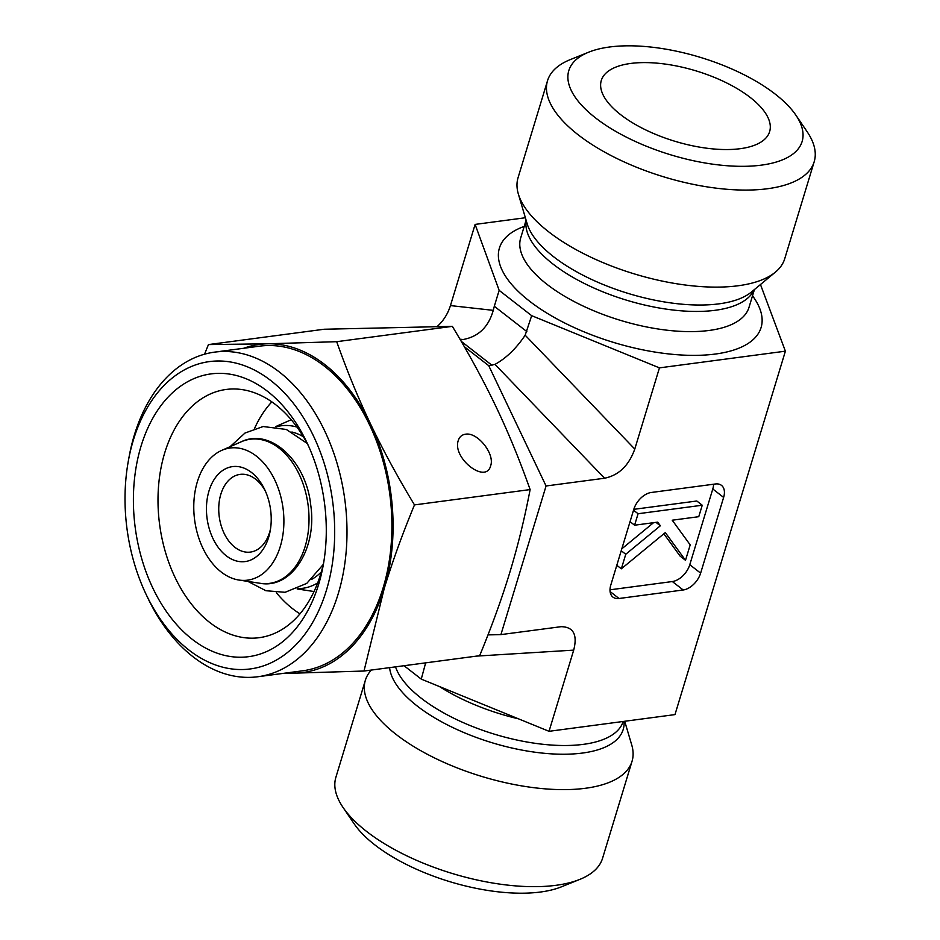 <?xml version="1.0" encoding="UTF-8"?>
<svg xmlns="http://www.w3.org/2000/svg" width="940" height="940" viewBox="0 0 940 940"><rect width="100%" height="100%" fill="white"/><g stroke="black" fill="none" stroke-linecap="round" stroke-linejoin="round"><path stroke-width="1.41" d="M268.652 537.292A47.905 32.054 82.4 0 1 221.194 551.063A47.905 32.054 82.4 0 1 215.143 478.037A47.905 32.054 82.4 0 1 264.704 489.634A47.905 32.054 82.4 0 1 270.18 530.959A47.905 32.054 82.4 0 1 268.652 537.292M265.574 491.549A39.198 26.226 -97.6 0 0 240.088 474.383A39.198 26.226 -97.6 0 0 219.243 516.683A39.198 26.226 -97.6 0 0 250.393 552.086A39.198 26.226 -97.6 0 0 269.639 532.228A39.198 26.226 -97.6 0 0 270.52 528.879M221.229 572.025A66.646 44.591 -97.6 0 0 238.971 580.051A66.646 44.591 -97.6 0 0 280.32 546.375A66.646 44.591 -97.6 0 0 270.908 472.808A66.646 44.591 -97.6 0 0 221.77 450.366A66.646 44.591 -97.6 0 0 193.769 506.566A66.646 44.591 -97.6 0 0 221.229 572.025M299.966 613.832A121.93 81.592 82.4 0 1 276.278 592.588M254.517 428.546A121.93 81.592 82.4 0 1 271.86 401.862M464.325 346.696L488.753 365.707L546.07 485.98L500.914 634.606L487.989 634.9M459.966 339.187L463.056 339.528C478.472 336.72 488.541 327.002 493.253 310.353L450.448 305.582C447.839 313.866 443.457 320.822 437.276 326.438M450.448 305.582L475.111 224.413L525.366 217.751M463.056 339.528L460.353 339.845M488.753 365.707L494.981 364.379C506.131 358.246 516.201 348.517 525.178 335.204L531.676 315.676L499.152 290.354L475.111 224.413M546.07 485.98L604.584 478.225C618.814 475.288 628.872 465.559 634.782 449.05L659.445 367.869L531.676 315.676M630.705 63.45A87.972 36.742 -163.1 0 1 729.569 84.412A87.972 36.742 -163.1 0 1 768.18 134.96A87.972 36.742 -163.1 0 1 674.779 141.235A87.972 36.742 -163.1 0 1 600.648 84.06A87.972 36.742 -163.1 0 1 630.705 63.45M588.663 52.194L570.228 59.631A139.355 58.209 16.9 0 0 547.527 80.711A139.355 58.209 16.9 0 0 663.945 176.908A139.355 58.209 16.9 0 0 814.193 161.727A139.355 58.209 16.9 0 0 807.049 131.588L795.875 115.15A121.93 50.936 -163.1 0 1 670.655 154.806A121.93 50.936 -163.1 0 1 588.663 52.194A121.93 50.936 -163.1 0 1 609.555 47A121.93 50.936 -163.1 0 1 795.875 115.15M547.527 80.711L518.046 177.742A139.355 58.209 16.9 0 0 518.34 193.981A139.355 58.209 16.9 0 0 603.609 262.871A139.355 58.209 16.9 0 0 738.123 285.76A139.355 58.209 16.9 0 0 775.441 272.095A139.355 58.209 16.9 0 0 784.712 258.77L814.193 161.727M760.472 284.526L785.394 351.172L659.445 367.869M785.394 351.172L674.979 714.6L549.03 731.308L573.694 650.127C577.642 634.664 573.435 626.851 561.074 626.686L500.914 634.606M610.001 589.815L672.347 581.543L683.192 589.979L619.025 598.498A17.414 10.704 127.9 0 1 612.927 597.1A17.414 10.704 127.9 0 1 610.8 585.056L633.795 509.339L696.822 501.008L702.239 505.227L698.761 516.695L672.229 520.208L690.195 544.883L685.507 560.299L665.32 532.581L621.34 568.806L625.758 554.259L660.362 525.765L657.706 522.135L634.594 525.202L638.072 513.734L702.239 505.227M672.347 581.543A17.414 10.704 127.9 0 0 689.784 564.705L712.79 488.988L723.624 497.424A17.414 10.704 127.9 0 0 721.497 485.381A17.414 10.704 127.9 0 0 715.399 483.983L651.232 492.49A17.414 10.704 127.9 0 0 633.795 509.339M723.624 497.424L700.629 573.141L689.784 564.705M683.192 589.979A17.414 10.704 127.9 0 0 700.629 573.141M526.846 331.597L494.311 306.276L499.152 290.354M624.712 721.274L631.75 745.032A139.355 58.209 -163.1 0 1 632.044 761.271L602.552 858.314A139.355 58.209 -163.1 0 1 579.851 879.382A139.355 58.209 -163.1 0 1 452.305 873.495A139.355 58.209 -163.1 0 1 343.029 807.425A139.355 58.209 -163.1 0 1 335.886 777.286L365.366 680.255A139.355 58.209 -163.1 0 1 371.335 670.056M343.029 807.425L354.204 823.875A121.93 50.936 16.9 0 0 449.814 881.673A121.93 50.936 16.9 0 0 561.427 886.831L579.851 879.382M632.044 761.271A139.355 58.209 -163.1 0 1 481.785 776.452A139.355 58.209 -163.1 0 1 365.366 680.255M404.059 665.72L421.261 679.115L549.03 731.308M425.656 662.853L421.261 679.115M494.311 306.276L493.253 310.353M685.507 560.299L680.078 556.081L663.852 533.791M616.805 565.281L621.34 568.806M621.223 550.734L625.758 554.259M655.979 522.358L660.362 525.765M621.798 548.843L653.547 522.687M630.059 521.665L634.594 525.202M633.536 510.209L638.072 513.734M712.79 488.988A17.414 10.704 127.9 0 0 713.577 484.229M146.123 594.421L147.827 598.016A163.736 109.569 -97.6 0 0 257.783 676.753A163.736 109.569 -97.6 0 0 345.591 505.99A163.736 109.569 -97.6 0 0 222.757 351.49A163.736 109.569 -97.6 0 0 214.743 352.112A163.736 109.569 -97.6 0 0 129.109 456.781L128.392 460.694A155.03 103.741 82.4 0 1 217.058 361.007A155.03 103.741 82.4 0 1 330.093 486.191A155.03 103.741 82.4 0 1 277.441 659.457A155.03 103.741 82.4 0 1 146.123 594.421A155.03 103.741 82.4 0 1 128.392 460.694M257.783 676.753L302.704 670.796A163.736 109.569 -97.6 0 0 390.5 500.033A163.736 109.569 -97.6 0 0 267.665 345.532A163.736 109.569 -97.6 0 0 259.651 346.155L214.743 352.112M218.08 373.356A142.633 95.434 -97.6 0 0 133.398 499.645A142.633 95.434 -97.6 0 0 217.446 653.288A142.633 95.434 -97.6 0 0 323.184 565.492A142.633 95.434 -97.6 0 0 306.875 442.47A142.633 95.434 -97.6 0 0 218.08 373.356M336.696 341.69C346.895 370.572 358.175 398.008 370.536 423.975A165.487 110.732 -97.6 0 0 267.524 343.805L336.696 341.69L452.352 326.356L324.1 329.247L208.457 344.581L267.524 343.805A165.487 110.732 -97.6 0 0 243.766 348.258M414.481 504.909C402.32 534.308 392.227 562.214 384.19 588.64A165.487 110.732 -97.6 0 0 370.536 423.975C382.921 449.931 397.561 476.921 414.481 504.909L530.125 489.576C519.726 460.201 508.458 432.764 496.297 407.302C484.171 381.816 469.53 354.838 452.352 326.356M364.003 671.031L294.831 673.146A165.487 110.732 -97.6 0 0 384.19 588.64L364.003 671.031L479.659 655.697C491.996 625.793 502.089 597.887 509.95 571.966C517.846 546.046 524.567 518.574 530.125 489.576M286.817 672.899A165.487 110.732 -97.6 0 0 294.831 673.146L283.128 673.393M204.532 354.204L208.457 344.581M465.464 434.221C477.45 431.812 495.075 453.891 490.656 465.77C485.91 484.582 451.976 458.05 458.285 440.461C459.46 436.853 461.846 434.774 465.464 434.221M323.889 561.427A125.208 83.778 82.4 0 1 259.135 637.696A125.208 83.778 82.4 0 1 159.624 524.591A125.208 83.778 82.4 0 1 226.223 389.454A125.208 83.778 82.4 0 1 232.345 388.984A125.208 83.778 82.4 0 1 308.602 446.218M241.228 441.788A72.709 48.645 82.4 0 1 308.073 504.909A72.709 48.645 82.4 0 1 259.992 583.27C291.447 589.368 317.309 548.643 310.74 505.191C306.24 461 270.321 427.524 241.228 441.788L221.77 450.366M291.905 432.012A76.857 51.418 82.4 0 1 303.338 436.689M321.28 572.002A76.857 51.418 82.4 0 1 311.457 579.498M297.886 588.616A81.968 54.849 -97.6 0 0 317.661 582.929M296.993 427.077A81.968 54.849 -97.6 0 0 276.419 426.737M461.235 341.349L491.973 365.284M494.981 364.379L604.584 478.225M518.34 193.981L527.14 223.708A121.66 50.819 16.9 0 0 601.577 283.857A121.66 50.819 16.9 0 0 719.018 303.843A121.66 50.819 16.9 0 0 751.589 291.905L775.441 272.095M526.188 220.501A119.321 49.844 16.9 0 0 588.875 285.69A119.321 49.844 16.9 0 0 715.258 310.282A119.321 49.844 16.9 0 0 754.162 289.767M526.095 220.172L520.689 237.961A119.321 49.844 16.9 0 0 579.91 304.49A119.321 49.844 16.9 0 0 709.136 330.457A119.321 49.844 16.9 0 0 749.016 307.333L754.42 289.543M524.191 226.411A136.735 57.117 16.9 0 0 540.077 308.743A136.735 57.117 16.9 0 0 715.375 354.039A136.735 57.117 16.9 0 0 752.529 295.783M634.782 449.05L525.178 335.204M439.403 686.517A119.321 49.844 16.9 0 0 518.481 718.83M395.529 666.848A119.321 49.844 16.9 0 0 510.878 738.652A119.321 49.844 16.9 0 0 623.197 721.474M389.595 667.635A121.66 50.819 16.9 0 0 511.43 747.899A121.66 50.819 16.9 0 0 624.078 721.356M573.694 650.127L476.533 656.108M619.025 598.498L610.084 591.53M238.971 580.051L259.992 583.27M297.146 588.945L314.019 591.53M275.62 426.619L291.236 419.734M323.207 564.517L306.757 583.399L285.114 592.294L265.903 590.72L247.949 581.425M230.089 446.7L244.999 433.046L263.13 426.525L286.348 429.474L307.145 443.41"/></g></svg>
